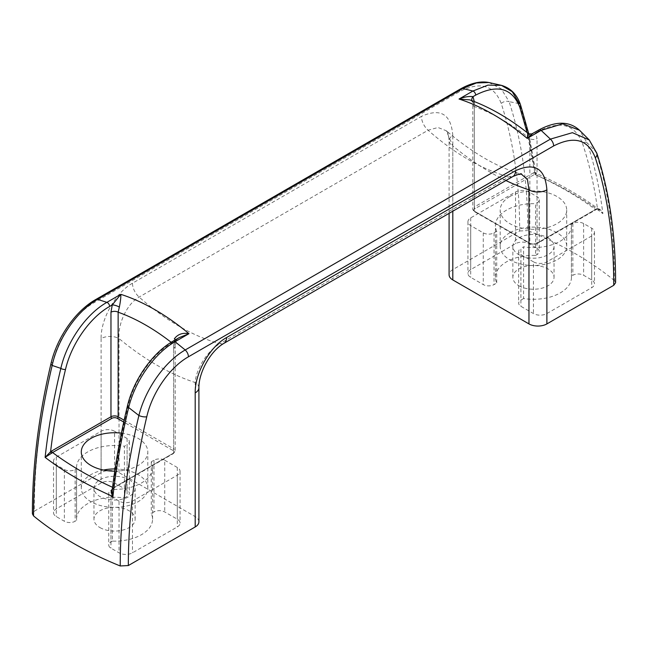 <?xml version="1.0" encoding="UTF-8"?>
<svg xmlns="http://www.w3.org/2000/svg" width="648" height="648" viewBox="0 0 648 648"><rect width="100%" height="100%" fill="white"/><g stroke="black" fill="none" stroke-linecap="round" stroke-linejoin="round"><path stroke-width="0.49" stroke-dasharray="3.24 2.43" d="M523.608 298.55L520.903 300.113A7.606 4.39 0 0 0 518.675 303.215A7.606 4.39 0 0 0 520.903 306.318L533.442 313.559A9.501 5.484 0 0 0 546.888 313.559L591.689 287.696A9.501 5.484 0 0 0 594.467 283.816A9.501 5.484 0 0 0 591.689 279.936L583.621 275.279A7.606 4.39 0 0 0 572.873 275.279L571.398 276.129A38.013 21.951 180 0 1 571.463 277.352A38.013 21.951 180 0 1 523.608 298.55L523.608 246.815L520.903 248.378L520.903 300.113M518.886 285.752A20.59 11.891 0 0 0 541.323 288.336A20.59 11.891 0 0 0 554.04 277.352A20.59 11.891 0 0 0 533.442 265.461A20.59 11.891 0 0 0 512.851 277.352A20.59 11.891 0 0 0 518.886 285.752M614.45 280.616A354.804 204.849 0 0 0 527.78 230.583C527.812 182.785 521.591 139.806 509.109 101.631L519.332 103.672C526.63 125.566 531.878 149.17 535.07 174.498A349.75 201.925 180 0 1 602.883 213.646C599.684 188.301 594.443 164.689 587.153 142.827L595.828 151.697C608.302 190.034 614.507 233.005 614.45 280.616L615.6 282.722M488.884 82.515L501.171 88.768L509.109 101.631A6.334 4.593 -18.1 0 0 501.228 103.478C513.564 141.304 519.712 183.805 519.664 230.988L452.806 269.592A12.668 7.314 0 0 0 449.088 274.76M519.664 230.988L527.78 230.583M535.564 255.434L537.03 254.583A7.606 4.39 0 0 0 539.258 251.481A7.606 4.39 0 0 0 537.03 248.378L528.962 243.721A9.501 5.484 0 0 0 515.525 243.721L470.723 269.592A9.501 5.484 0 0 0 467.937 273.472A9.501 5.484 0 0 0 470.723 277.352L483.27 284.594A7.606 4.39 0 0 0 494.019 284.594L496.724 283.03A38.013 21.951 180 0 1 495.428 277.352A38.013 21.951 180 0 1 535.564 255.434L535.564 203.699L537.03 202.856L537.03 254.583M537.03 202.856A7.606 4.39 180 0 0 539.258 199.754A7.606 4.39 180 0 0 537.03 196.644L528.962 191.994A9.501 5.484 180 0 0 515.525 191.994L470.723 217.858A9.501 5.484 180 0 0 467.937 221.738A9.501 5.484 180 0 0 470.723 225.617L483.27 232.859A7.606 4.39 180 0 0 494.019 232.859L496.724 231.296L496.724 283.03M496.724 231.296A38.013 21.951 180 0 1 495.428 225.617A38.013 21.951 180 0 1 535.564 203.699M223.933 343.343A12.668 7.314 60 0 1 219.907 343.699C207.425 350.722 195.882 369.247 195.194 382.547A253.433 146.318 60 0 1 119.038 338.58C117.79 324.235 126.619 304.074 139.126 297.067L428.093 130.232L437.999 127.502L446.302 130.774L452.806 145.881A253.433 146.318 -120 0 0 505.918 180.541M539.039 129.875A3.167 1.831 -120 0 0 538.383 131.325C560.075 120.236 574.776 124.246 582.487 143.362A3.167 2.3 -18.5 0 1 587.153 142.827L579.49 130.216M198.912 521.778A12.668 7.314 0 0 0 195.194 516.61L119.038 472.635A12.668 7.314 0 0 0 101.112 472.635L34.255 511.232C34.206 464.114 40.354 414.509 52.691 362.435C58.02 338.71 75.468 313.065 94.357 302.478L459.562 91.627C480.168 81.162 494.06 85.115 501.228 103.478M198.912 387.723A12.668 7.314 0 0 0 195.194 382.547L195.194 516.61M452.806 269.592L452.806 135.529A12.668 7.314 0 0 0 449.088 140.705A12.668 7.314 0 0 0 452.806 145.881L452.806 211.208M449.088 213.354L449.088 140.705C448.602 134.614 447.679 131.309 446.302 130.774C472.611 153.09 497.672 167.565 521.47 174.215L508.874 176.864L219.907 343.699A221.754 128.029 60 0 1 139.126 297.067A12.668 7.314 -120 0 1 132.476 283.225L421.443 116.389A12.668 7.314 -120 0 0 428.093 130.232A221.754 128.029 -120 0 0 508.874 176.864A12.668 7.314 60 0 0 512.9 176.507M51.006 363.56A6.334 2.381 -166.6 0 1 52.691 362.435M32.4 513.824L34.255 511.232M596.849 153.236A6.334 4.593 -18.1 0 0 595.828 151.697M132.476 283.225C115.312 292.742 100.699 319.351 101.112 338.58A12.668 7.314 180 0 1 119.038 338.58L119.038 472.635M124.392 497.996L127.097 496.433A7.606 4.39 0 0 0 129.325 493.33A7.606 4.39 0 0 0 127.097 490.22L114.558 482.979A9.501 5.484 0 0 0 101.112 482.979L56.311 508.85A9.501 5.484 0 0 0 53.533 512.73A9.501 5.484 0 0 0 56.311 516.61L64.379 521.259A7.606 4.39 0 0 0 75.128 521.259L76.602 520.417A38.013 21.951 180 0 1 76.537 519.194A38.013 21.951 180 0 1 124.392 497.996L124.392 446.261L127.097 444.698L127.097 496.433M99.995 527.602A20.59 11.891 0 0 0 122.432 530.177A20.59 11.891 0 0 0 135.149 519.194A20.59 11.891 0 0 0 114.558 507.303A20.59 11.891 0 0 0 93.96 519.194A20.59 11.891 0 0 0 99.995 527.602M112.436 541.104L110.97 541.955A7.606 4.39 0 0 0 108.743 545.057A7.606 4.39 0 0 0 110.97 548.159L119.038 552.817A9.501 5.484 0 0 0 132.476 552.817L177.277 526.954A9.501 5.484 0 0 0 180.063 523.074A9.501 5.484 0 0 0 177.277 519.194L164.73 511.952A7.606 4.39 0 0 0 153.981 511.952L151.276 513.516A38.013 21.951 180 0 1 152.572 519.194A38.013 21.951 180 0 1 112.436 541.104L112.436 489.378L110.97 490.22L110.97 541.955M152.572 519.194L152.572 467.459A38.013 21.951 180 0 0 151.276 461.781L153.981 460.218A7.606 4.39 180 0 1 164.73 460.218L164.73 511.952M112.436 488.454L112.558 488.357A1.264 0.567 50.7 0 0 113.198 488.446L112.169 490.69L113.287 487.985A1.264 0.567 50.7 0 1 113.198 488.446L114.145 487.782A1.264 0.729 60 0 0 114.413 487.199L113.287 487.985C116.51 461.076 121.492 433.625 128.231 405.632C133.99 380.489 152.604 353.719 172.336 342.662L174.992 341.132L173.688 348.413A5.071 2.924 0 0 0 175.179 346.34L176.207 340.686A5.071 1.353 18.7 0 1 174.992 341.132L179.213 337.624C177.22 338.993 176.216 340.014 176.207 340.686L176.207 340.686A5.071 1.353 18.7 0 0 175.624 339.69M473.664 102.546A5.071 3.912 150.9 0 1 472.165 101.185L472.821 104.498A5.071 2.924 180 0 0 474.312 106.572L473.664 102.546L469.832 99.889L472.165 101.185A5.071 3.912 150.9 0 1 471.93 100.659M528.647 134.282L529.861 138.64A5.071 2.924 180 0 0 537.03 138.64L535.734 132.864A5.071 3.912 150.9 0 1 528.647 134.282L527.861 133.164M173.688 348.413L173.688 452.976A5.071 2.924 0 0 0 175.179 450.911L175.179 346.34A5.071 2.924 0 0 0 173.688 344.274L174.336 338.847M538.383 131.325L535.734 132.864L532.818 133.472M582.487 143.362C589.235 163.571 594.216 185.271 597.432 208.47C599.837 208.859 601.652 210.584 602.883 213.646L599.886 210.098C581.442 196.295 560.342 184.097 536.593 173.494L535.88 172.538L535.07 174.498C536.909 173.421 537.038 173.227 535.442 173.899C537.038 173.227 536.909 173.421 535.07 174.498M474.287 101.558L474.312 206.996A5.071 2.924 0 0 0 472.821 209.061A5.071 2.924 0 0 0 474.312 211.135L529.861 243.203A5.071 2.924 0 0 0 537.03 243.203L596.314 208.98A1.264 0.729 -120 0 1 596.047 209.555A1.264 0.729 -120 0 1 595.415 209.498L596.33 209.053L599.886 210.098L596.938 209.15A1.264 0.867 -108.5 0 0 597.432 208.47L596.314 208.98M475.203 211.645L530.761 243.721A3.799 2.195 0 0 0 536.131 243.721L595.415 209.498A343.472 198.296 0 0 0 534.487 174.32A1.264 0.729 60 0 1 533.588 172.765L534.713 172.255A1.264 0.867 71.5 0 0 535.442 173.899L475.203 208.543A3.799 2.195 0 0 0 475.203 211.645A1.264 0.729 -60 0 1 474.571 211.71L472.821 209.061L472.821 104.498A5.071 2.924 180 0 1 474.312 102.433M528.728 133.682L535.88 172.538L534.713 172.255L527.132 132.581M112.558 488.357L172.797 453.495A3.799 2.195 0 0 0 172.797 450.392L123.744 422.067M114.413 487.199L173.688 452.976A1.264 0.729 60 0 1 173.429 453.56L114.145 487.782A1.264 0.729 60 0 1 113.513 487.717A343.472 198.296 0 0 1 112.574 487.296M121.403 433.148A33.267 19.205 180 0 1 147.817 451.94A33.267 19.205 180 0 1 114.753 471.145M596.33 209.053A1.264 0.867 -108.5 0 0 596.938 209.15L536.771 243.786A1.264 0.729 -120 0 0 537.03 243.203L537.03 138.64M164.73 460.218L177.277 467.459A9.501 5.484 180 0 1 180.063 471.339A9.501 5.484 180 0 1 177.277 475.219L132.476 501.09A9.501 5.484 180 0 1 119.038 501.09L119.038 552.817M76.537 519.194L76.537 467.459A38.013 21.951 180 0 0 76.602 468.682L75.128 469.533A7.606 4.39 180 0 1 64.379 469.533L56.311 464.875A9.501 5.484 180 0 1 53.533 460.995A9.501 5.484 180 0 1 56.311 457.115L56.311 508.85M56.311 457.115L101.112 431.252A9.501 5.484 180 0 1 114.558 431.252L114.558 482.979M571.463 277.352L571.463 225.617A38.013 21.951 180 0 0 571.398 224.394L572.873 223.544A7.606 4.39 180 0 1 583.621 223.544L591.689 228.201A9.501 5.484 180 0 1 594.467 232.081A9.501 5.484 180 0 1 591.689 235.961L546.888 261.833A9.501 5.484 180 0 1 533.442 261.833L533.442 313.559M119.038 501.09L110.97 496.433A7.606 4.39 180 0 1 108.743 493.33A7.606 4.39 180 0 1 110.97 490.22M114.558 431.252L127.097 438.494A7.606 4.39 180 0 1 129.325 441.596A7.606 4.39 180 0 1 127.097 444.698M533.442 261.833L520.903 254.583A7.606 4.39 180 0 1 518.675 251.481A7.606 4.39 180 0 1 520.903 248.378M152.572 467.459A38.013 21.951 180 0 1 112.436 489.378M151.276 461.781L151.276 513.516M76.537 467.459A38.013 21.951 180 0 1 124.392 446.261M76.602 468.682L76.602 520.417M571.463 225.617A38.013 21.951 180 0 1 523.608 246.815M571.398 224.394L571.398 276.129M103.469 470.051A33.267 19.205 0 0 0 91.036 474.571A33.267 19.205 0 0 0 81.292 488.155A33.267 19.205 0 0 0 114.558 507.36A33.267 19.205 0 0 0 147.817 488.155A33.267 19.205 0 0 0 115.077 468.95M129.114 479.747A20.59 11.891 180 0 1 135.149 488.155A20.59 11.891 180 0 1 122.432 499.138A20.59 11.891 180 0 1 99.995 496.562A20.59 11.891 180 0 1 93.96 488.155A20.59 11.891 180 0 1 106.677 477.171A20.59 11.891 180 0 1 129.114 479.747M509.927 232.729A33.267 19.205 0 0 0 500.183 246.313A33.267 19.205 0 0 0 533.442 265.51A33.267 19.205 0 0 0 566.708 246.313A33.267 19.205 0 0 0 546.175 228.566A33.267 19.205 0 0 0 509.927 232.729M509.927 196.514A33.267 19.205 180 0 1 546.175 192.351A33.267 19.205 180 0 1 566.708 210.098A33.267 19.205 180 0 1 533.442 229.303A33.267 19.205 180 0 1 500.183 210.098A33.267 19.205 180 0 1 509.927 196.514M548.005 237.905A20.59 11.891 180 0 1 554.04 246.313A20.59 11.891 180 0 1 541.323 257.296A20.59 11.891 180 0 1 518.886 254.713A20.59 11.891 180 0 1 512.851 246.313A20.59 11.891 180 0 1 525.569 235.329A20.59 11.891 180 0 1 548.005 237.905M494.019 232.859L494.019 284.594M452.806 135.529C451.105 114.121 440.648 107.746 421.443 116.389M101.112 338.58L101.112 472.635M95.669 299.579A6.334 3.661 -120 0 0 94.357 302.478M460.874 88.727A6.334 3.661 -120 0 0 459.562 91.627M153.981 460.218L153.981 511.952M172.992 341.213A3.167 1.831 -120 0 0 172.336 342.662M127.389 406.183A3.167 1.175 -166.5 0 1 128.231 405.632M536.131 243.721A1.264 0.729 -120 0 0 536.771 243.786L530.121 243.786L474.571 211.71A1.264 0.729 -60 0 1 474.312 211.135L474.312 106.572A209.085 120.714 60 0 1 529.861 138.64L529.861 243.203A1.264 0.729 -60 0 0 530.121 243.786A1.264 0.729 -60 0 0 530.761 243.721M172.797 453.495A1.264 0.729 60 0 0 173.429 453.56L175.179 450.911A5.071 2.924 0 0 0 173.688 448.837L173.688 344.274A209.085 120.714 -120 0 0 171.185 342.298M533.588 172.765L474.312 206.996A1.264 0.729 60 0 0 475.203 208.543M520.53 104.855A3.167 2.3 -18.5 0 0 519.332 103.672M124.141 420.228L173.688 448.837A1.264 0.729 -60 0 1 172.797 450.392M132.476 501.09L132.476 552.817M56.311 464.875L56.311 516.61M101.112 431.252L101.112 482.979M470.723 217.858L470.723 269.592M470.723 225.617L470.723 277.352M528.962 191.994L528.962 243.721M515.525 191.994L515.525 243.721M546.888 261.833L546.888 313.559M591.689 235.961L591.689 287.696M591.689 228.201L591.689 279.936M177.277 475.219L177.277 526.954M177.277 467.459L177.277 519.194M110.97 496.433L110.97 548.159M127.097 438.494L127.097 490.22M64.379 469.533L64.379 521.259M75.128 469.533L75.128 521.259M483.27 232.859L483.27 284.594M537.03 196.644L537.03 248.378M520.903 254.583L520.903 306.318M583.621 223.544L583.621 275.279M572.873 223.544L572.873 275.279M495.428 277.352L495.428 225.617M53.533 460.995L53.533 512.73M467.937 221.738L467.937 273.472M594.467 232.081L594.467 283.816M180.063 471.339L180.063 523.074M108.743 493.33L108.743 545.057M129.325 441.596L129.325 493.33M539.258 199.754L539.258 251.481M518.675 251.481L518.675 303.215M147.817 488.155L147.817 451.94M81.292 488.155L81.292 451.94M93.96 488.155L93.96 519.194M135.149 488.155L135.149 519.194M566.708 246.313L566.708 210.098M500.183 246.313L500.183 210.098M512.851 246.313L512.851 277.352M554.04 246.313L554.04 277.352"/><path stroke-width="0.97" d="M613.745 285.306C613.794 238.124 607.646 195.623 595.31 157.796A6.334 4.593 -18.1 0 0 596.849 153.236C609.404 191.792 615.657 234.957 615.6 282.722L613.745 285.306L546.888 323.911L546.888 189.848A12.668 7.314 180 0 1 528.962 189.848L527.472 179.528L521.462 174.207M449.088 213.354L449.088 274.76A12.668 7.314 0 0 0 452.806 279.936L528.962 323.911A12.668 7.314 0 0 0 546.888 323.911M172.992 341.213L179.213 337.624L188.965 333.688L175.065 341.715A3.167 1.831 -120 0 0 172.992 341.213C152.385 352.779 133.342 380.303 127.389 406.183A3.167 1.175 -166.5 0 0 128.668 407.535C134.93 381.194 154.451 353.33 175.065 341.715L185.207 349.969L550.419 139.118L541.112 130.378A3.167 1.831 -120 0 0 539.039 129.875L531.935 133.861C529.367 133.998 528.015 133.763 527.861 133.164L527.861 133.164C508.761 118.058 489.418 106.969 469.832 99.889L459.035 99.039L472.935 91.02L462.794 88.525A6.334 3.661 -120 0 0 460.874 88.727L95.669 299.579C75.16 311.121 56.765 338.135 51.006 363.56C38.564 416.073 32.36 466.163 32.4 513.824L33.55 515.921A354.804 204.849 0 0 0 120.22 565.963C120.188 518.197 126.409 468.05 138.891 415.514L128.668 407.535C121.37 437.854 116.122 467.516 112.93 496.514A349.75 201.925 180 0 1 45.117 457.367C48.317 428.328 53.557 398.666 60.847 368.372L52.172 365.448A6.334 2.381 -166.6 0 1 51.006 363.56M527.132 132.581L519.769 107.155C512.114 88.047 497.413 84.038 475.664 95.118A3.167 1.831 -120 0 0 472.935 91.02L487.936 85.123L501.414 85.35L512.26 91.724L519.332 103.672M519.769 107.155A3.167 2.3 -18.5 0 0 520.53 104.855C517.072 94.592 510.697 88.096 501.414 85.35L488.884 82.515L476.401 82.968L462.794 88.525L97.581 299.376L106.888 302.357L120.787 294.33C120.998 296.938 120.52 301.199 119.353 307.103L118.139 312.198L118.139 416.761A5.071 2.924 0 0 0 110.97 416.761L51.686 450.992A1.264 0.729 -120 0 0 52.585 452.539L45.117 457.367L50.568 451.769A1.264 0.567 -129.3 0 0 51.67 453.211M146.772 416.753A6.334 2.381 -166.6 0 1 138.891 415.514C145.241 389.675 164.511 361.706 185.207 349.969A6.334 3.661 -120 0 1 188.438 356.797C169.549 367.384 152.102 393.028 146.772 416.753C134.436 468.828 128.288 518.424 128.336 565.55L120.22 565.963M65.513 369.417A3.167 1.175 -166.5 0 1 60.847 368.372C66.76 341.99 86.046 314.053 106.888 302.357A3.167 1.831 -120 0 1 109.617 306.455C89.878 317.512 71.272 344.274 65.513 369.417C58.766 397.41 53.784 424.861 50.568 451.769L51.686 450.992M95.669 299.579A6.334 3.661 -120 0 1 97.581 299.376C76.796 311.008 57.785 338.945 52.172 365.448C39.698 418.211 33.494 468.374 33.55 515.921M539.039 129.875C555.879 120.901 569.365 121.014 579.49 130.216L562.634 123.825L541.112 130.378L527.213 138.405L527.861 133.164M595.31 157.796C588.141 139.433 574.25 135.481 553.643 145.946A6.334 3.661 -120 0 0 550.419 139.118L572.403 132.678L589.235 139.96L595.828 151.697M195.194 392.899L195.194 526.954A12.668 7.314 0 0 0 198.912 521.778L198.912 387.723C198.669 373.005 210.114 351.224 223.933 343.343L223.933 343.343A12.668 7.314 60 0 0 226.557 337.543C209.393 347.061 194.781 373.669 195.194 392.899A12.668 7.314 0 0 0 198.912 387.723M195.194 526.954L128.336 565.55M175.624 339.69A5.071 1.353 18.7 0 0 174.336 338.847C177.746 334.238 182.623 332.521 188.965 333.688A221.754 128.029 -120 0 0 120.787 294.33L112.266 304.916A5.071 1.353 -161.3 0 1 119.353 307.103M532.818 133.472L527.213 138.405A221.754 128.029 60 0 0 459.035 99.039C464.203 96.925 468.86 96.123 473.008 96.649L474.287 101.558M471.93 100.659A5.071 3.912 150.9 0 1 473.008 96.649L475.664 95.118M171.185 342.298A209.085 120.714 -120 0 0 118.139 312.198A5.071 2.924 180 0 0 110.97 312.198L112.266 304.916L109.617 306.455M112.558 488.357C110.962 490.795 111.092 493.509 112.93 496.514L112.169 490.69C115.401 463.085 120.471 434.913 127.389 406.183M114.753 471.145A33.267 19.205 180 0 1 81.292 451.94A33.267 19.205 180 0 1 91.036 438.364A33.267 19.205 180 0 1 121.403 433.148M115.077 468.95A33.267 19.205 0 0 0 103.469 470.051M226.557 337.543L515.525 170.708A12.668 7.314 60 0 1 512.9 176.507L223.933 343.343M515.525 170.708C534.73 162.057 545.187 168.44 546.888 189.848M188.438 356.797L553.643 145.946M452.806 279.936L452.806 211.208M505.918 180.541A253.433 146.318 -120 0 0 528.962 189.848L528.962 323.911M110.97 312.198L110.97 416.761A1.264 0.729 -120 0 0 111.869 418.316L52.585 452.539A343.472 198.296 0 0 0 112.574 487.296M123.744 422.067L117.239 418.316A3.799 2.195 0 0 0 111.869 418.316M124.141 420.228L118.139 416.761A1.264 0.729 -60 0 1 117.239 418.316M579.49 130.216L589.235 139.96L596.849 153.236M460.874 88.727C471.347 82.968 480.678 80.895 488.884 82.515L488.884 82.515M528.728 133.682L520.53 104.855M512.9 176.507C519.153 173.972 522.013 173.202 521.47 174.215"/></g></svg>
